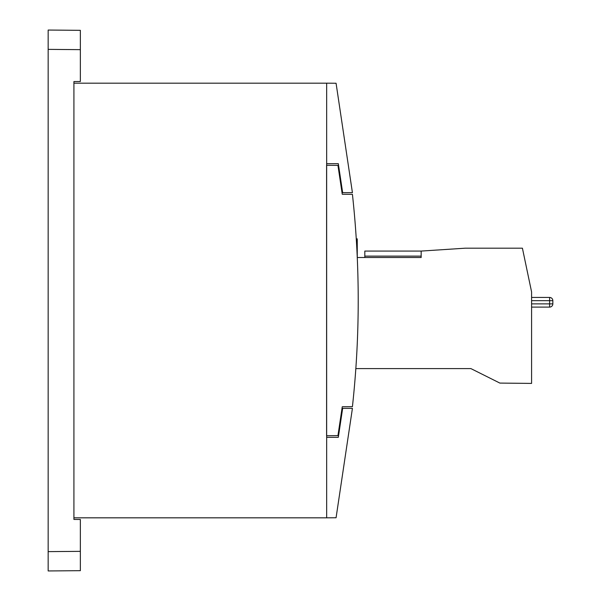 <?xml version="1.0" encoding="UTF-8"?>
<svg xmlns="http://www.w3.org/2000/svg" width="601" height="601" viewBox="0 0 601 601"><rect width="100%" height="100%" fill="white"/><g stroke="black" fill="none" stroke-linecap="round" stroke-linejoin="round"><path stroke-width="0.9" d="M364.815 256.131L364.815 251.075L421.158 251.075L421.158 257.521L364.815 257.521L364.815 256.131L421.158 256.131L421.158 257.521L357.264 257.521L357.249 238.845L356.265 238.845M531.592 303.881L552.837 303.881A3.223 3.223 0 0 1 549.622 307.103L549.622 297.442A3.223 3.223 0 0 1 552.837 300.658L552.837 303.881A3.223 3.223 0 0 1 549.622 307.103L531.592 307.103M531.592 300.658L552.837 300.658A3.223 3.223 0 0 0 549.622 297.442A3.223 3.223 0 0 1 552.837 300.658A3.223 3.223 0 0 0 549.622 297.442L531.592 297.442M355.837 368.593L470.899 368.593L499.874 383.085L531.592 383.408L531.592 291.966L522.412 248.183L465.332 248.183L421.158 251.075M337.942 165.373L326.591 165.275L326.591 435.725L337.942 435.627L342.262 406.749L352.426 406.659A976.843 976.843 0 0 0 352.426 194.341L342.262 194.251L337.942 165.373M356.295 239.341L356.19 237.733M326.659 517.829L73.915 517.829L73.915 83.178L326.659 83.178L326.659 517.829L326.659 437.34L338.318 437.34L342.653 408.364L352.419 408.364L336.072 517.746L326.659 517.829M326.659 83.171L326.659 163.667L338.318 163.667L342.653 192.643L352.419 192.643L336.072 83.254L326.659 83.171M48.163 555.745L48.163 30.05L80.354 30.328L80.354 81.511L73.915 81.563L73.915 519.437L80.354 519.489L80.354 570.672L48.163 570.95L48.163 551.628L48.163 570.95M48.163 45.263L48.163 30.05M356.791 247.86L357.249 247.86M80.354 49.65L48.163 49.372M48.163 551.628L80.354 551.35"/></g></svg>
